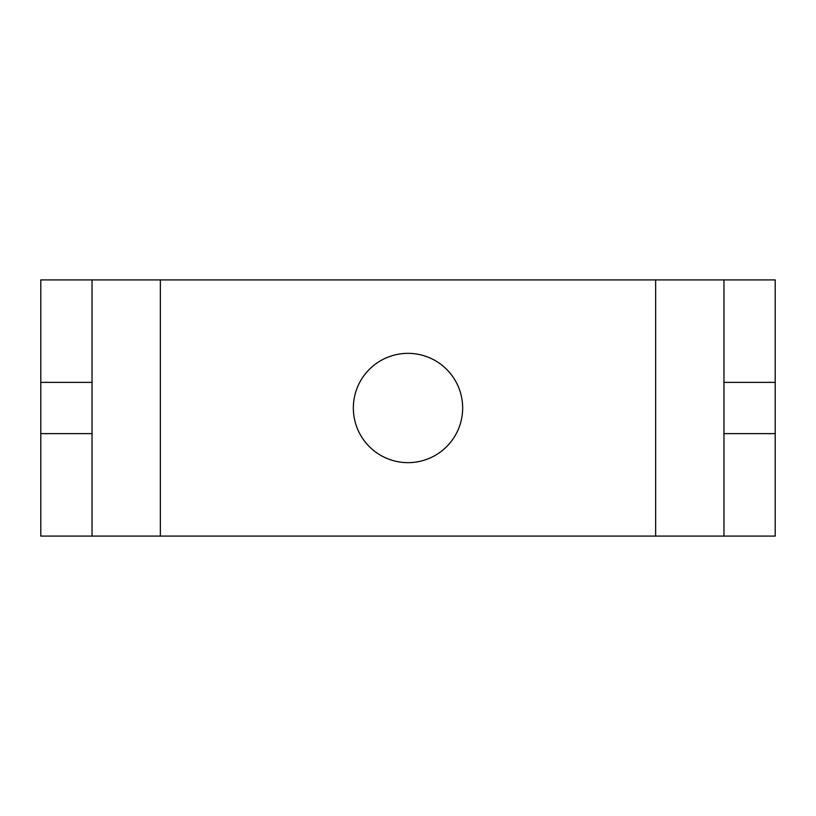 <?xml version="1.0" encoding="UTF-8"?>
<svg xmlns="http://www.w3.org/2000/svg" width="816" height="816" viewBox="0 0 816 816"><rect width="100%" height="100%" fill="white"/><g stroke="black" fill="none" stroke-linecap="round" stroke-linejoin="round"><path stroke-width="1.22" d="M408 462.652A54.652 54.652 0 0 1 353.348 408A54.652 54.652 0 0 1 408 353.348A54.652 54.652 0 0 1 462.652 408A54.652 54.652 0 0 1 408 462.652M92.035 536.092L40.8 536.092L40.8 433.622L92.035 433.622L92.035 536.092L723.965 536.092L723.965 433.622L775.2 433.622L775.2 536.092L723.965 536.092M723.965 279.908L775.2 279.908L775.2 382.378L723.965 382.378L723.965 279.908L92.035 279.908L92.035 382.378L40.8 382.378L40.8 279.908L92.035 279.908M775.2 382.378L775.2 433.622M723.965 382.378L723.965 433.622M40.8 433.622L40.8 382.378M92.035 433.622L92.035 382.378M160.354 536.092L160.354 279.908M655.646 279.908L655.646 536.092"/></g></svg>
